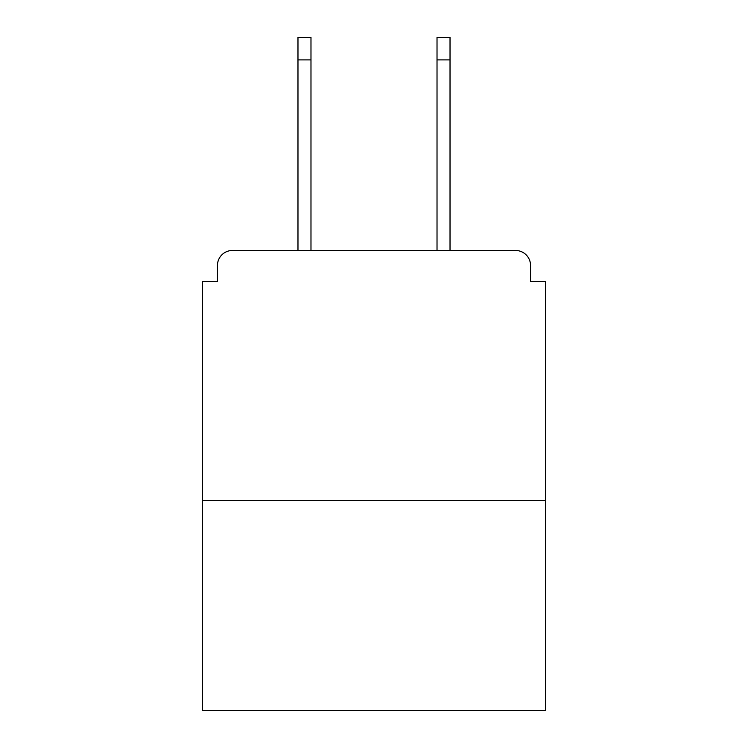 <?xml version="1.0" encoding="UTF-8"?>
<svg xmlns="http://www.w3.org/2000/svg" width="748" height="748" viewBox="0 0 748 748"><rect width="100%" height="100%" fill="white"/><g stroke="black" fill="none" stroke-linecap="round" stroke-linejoin="round"><path stroke-width="1.12" d="M530.547 281.472L530.547 265.465L530.547 281.472L545.554 281.472L545.554 710.6L202.446 710.6L202.446 281.472L217.453 281.472L217.453 265.465L217.453 281.472M545.554 500.534L202.446 500.534M530.547 265.465A15.007 15.007 0 0 0 515.54 250.468L232.46 250.468A15.007 15.007 0 0 0 217.453 265.465M515.54 250.468L452.026 250.468L515.54 250.468M295.974 250.468L232.46 250.468L295.974 250.468M310.981 59.905L297.975 59.905L297.975 37.4L310.981 37.4L310.981 250.468M297.975 59.905L297.975 250.468M450.025 37.4L450.025 59.905L437.019 59.905L437.019 37.4L450.025 37.4M437.019 250.468L437.019 59.905M450.025 250.468L450.025 59.905"/></g></svg>
